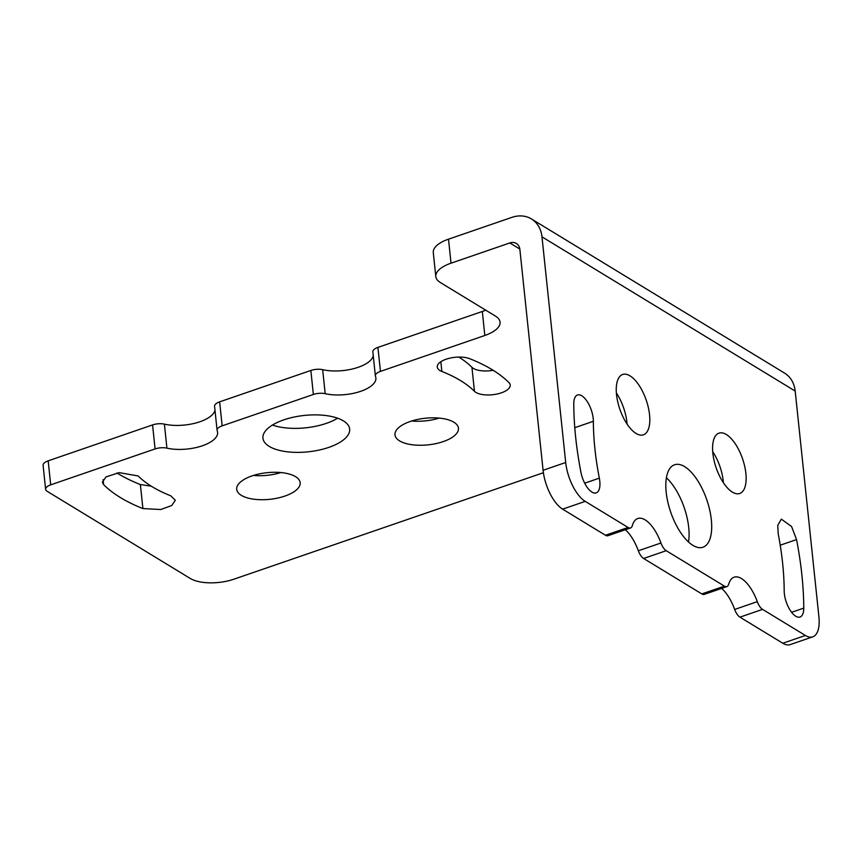 <?xml version="1.0" encoding="UTF-8"?>
<svg xmlns="http://www.w3.org/2000/svg" width="862" height="862" viewBox="0 0 862 862"><rect width="100%" height="100%" fill="white"/><g stroke="black" fill="none" stroke-linecap="round" stroke-linejoin="round"><path stroke-width="1.29" d="M723.412 482.774A31.905 13.954 71 0 0 712.702 451.656M726.332 434.513A31.905 13.954 71 0 0 718.983 433.155A31.905 13.954 71 0 0 716.171 467.861A31.905 13.954 71 0 0 739.736 493.495A31.905 13.954 71 0 0 744.66 466.17A31.905 13.954 71 0 0 726.332 434.513M688.512 542.015A43.606 19.072 71 0 0 666.412 477.774M684.633 466.633A43.606 19.072 71 0 0 674.58 464.769A43.606 19.072 71 0 0 670.733 512.211A43.606 19.072 71 0 0 702.95 547.241A43.606 19.072 71 0 0 709.674 509.895A43.606 19.072 71 0 0 684.633 466.633M599.327 478.141A181.343 79.304 -109 0 1 593.358 421.292A18.608 8.135 71 0 0 587.809 402.468A18.608 8.135 71 0 0 577.508 394.99A18.608 8.135 71 0 0 573.769 403.901A218.571 95.585 71 0 0 580.966 472.43A18.608 8.135 71 0 0 596.202 492.881A18.608 8.135 71 0 0 599.327 478.141L584.673 483.183M803.761 608.119A218.571 95.585 71 0 0 796.563 539.59L791.575 526.51L781.328 519.129L777.729 525.486L778.203 533.869A181.343 79.304 -109 0 1 784.183 590.729A18.608 8.135 71 0 0 789.721 609.542A18.608 8.135 71 0 0 800.022 617.02A18.608 8.135 71 0 0 803.761 608.119L791.596 612.3M541.982 236.856L795.184 391.068L818.9 616.718A31.905 13.954 -109 0 1 812.769 636.835A31.905 13.954 -109 0 1 805.41 635.466L762.558 609.369A10.635 4.655 -109 0 1 757.289 601.665A31.905 13.954 71 0 0 734.122 577.184A31.905 13.954 71 0 0 728.681 584.242A10.635 4.655 -109 0 1 726.871 586.591A10.635 4.655 -109 0 1 724.425 586.138L666.229 550.699A10.635 4.655 -109 0 1 660.96 542.995A31.905 13.954 71 0 0 637.794 518.515A31.905 13.954 71 0 0 632.352 525.572A10.635 4.655 -109 0 1 630.542 527.932A10.635 4.655 -109 0 1 628.096 527.469L585.233 501.372A31.905 13.954 -109 0 1 565.698 462.506L541.982 236.856A31.905 25.386 -58.7 0 0 531.445 218.948A31.905 25.386 -58.7 0 0 511.823 217.386L448.509 239.173L451.031 263.179A31.905 13.383 174 0 0 435.806 276.573A31.905 13.383 174 0 0 440.407 282.564L495.456 316.095A31.905 13.383 -6 0 1 500.057 322.086A31.905 13.383 -6 0 1 484.832 335.48L380.444 371.393A10.635 4.461 174 0 0 375.369 375.864A10.635 4.461 174 0 0 375.498 376.382A31.905 13.383 -6 0 1 375.886 377.922A31.905 13.383 -6 0 1 359.034 391.854A31.905 13.383 -6 0 1 325.19 393.686A10.635 4.461 174 0 0 313.369 394.473L222.159 425.85A10.635 4.461 174 0 0 217.095 430.321A10.635 4.461 174 0 0 217.224 430.828A31.905 13.383 -6 0 1 217.601 432.379A31.905 13.383 -6 0 1 200.749 446.3A31.905 13.383 -6 0 1 166.916 448.143A10.635 4.461 174 0 0 155.085 448.93L50.696 484.843A10.635 4.461 174 0 0 45.621 489.304A10.635 4.461 174 0 0 47.151 491.308L190.276 578.467A31.905 13.383 174 0 0 233.914 579.189L543.394 472.721M795.184 391.068A31.905 25.386 -58.7 0 0 784.646 373.149L531.445 218.948M151.27 486.179L140.377 484.563A218.571 91.674 -6 0 1 116.941 472.969M337.624 418.199A43.606 18.296 -6 0 1 272.446 425.052M493.129 370.283A18.608 7.812 -6 0 1 471.934 367.298A181.343 76.061 174 0 0 458.799 357.073M280.893 472.559A31.905 13.383 -6 0 1 253.46 475.436M439.178 418.102A31.905 13.383 -6 0 1 411.745 420.99M214.983 410.215A31.905 13.383 -6 0 1 196.277 422.876A31.905 13.383 -6 0 1 164.394 424.136A10.635 4.461 174 0 0 152.563 424.923L48.175 460.836A10.635 4.461 174 0 0 43.1 465.297L45.621 489.304M373.257 355.758A31.905 13.383 -6 0 1 354.562 368.419A31.905 13.383 -6 0 1 322.668 369.679A10.635 4.461 174 0 0 310.848 370.466L219.638 401.843A10.635 4.461 174 0 0 214.563 406.314L217.095 430.321M485.726 310.169A31.905 13.383 -6 0 1 482.311 311.473L377.922 347.397A10.635 4.461 174 0 0 372.847 351.858L375.369 375.864M448.509 239.173A31.905 13.383 174 0 0 433.284 252.566L435.806 276.573M138.135 475.953A181.343 76.061 174 0 0 170.73 495.801L175.32 500.24L171.764 505.52L160.709 509.517L142.898 508.569A218.571 91.674 -6 0 1 103.612 484.638L102.362 482.246L106.004 476.901L119.204 472.635L138.135 475.953M343.378 420.871A43.606 18.296 -6 0 1 349.66 429.071A43.606 18.296 -6 0 1 308.208 451.817A43.606 18.296 -6 0 1 262.932 438.187A43.606 18.296 -6 0 1 293.662 417.143A43.606 18.296 -6 0 1 343.378 420.871M441.861 371.457A18.608 7.812 -6 0 1 437.271 367.018A18.608 7.812 -6 0 1 448.865 358.398A18.608 7.812 -6 0 1 469.693 358.689A218.571 91.674 -6 0 1 508.979 382.62A18.608 7.812 -6 0 1 510.229 385.023A18.608 7.812 -6 0 1 495.553 394.311A18.608 7.812 -6 0 1 474.456 391.305A181.343 76.061 174 0 0 441.861 371.457L440.838 361.728M241.306 495.338A31.905 13.383 -6 0 1 236.705 489.336A31.905 13.383 -6 0 1 267.037 472.688A31.905 13.383 -6 0 1 300.17 482.666A31.905 13.383 -6 0 1 277.683 498.064A31.905 13.383 -6 0 1 241.306 495.338M399.58 440.881A31.905 13.383 -6 0 1 394.99 434.879A31.905 13.383 -6 0 1 425.322 418.232A31.905 13.383 -6 0 1 458.455 428.209A31.905 13.383 -6 0 1 435.967 443.607A31.905 13.383 -6 0 1 399.58 440.881M451.031 263.179L509.819 242.944A10.635 8.458 121.3 0 1 516.36 243.472A10.635 8.458 121.3 0 1 519.872 249.441L543.082 470.286A31.905 13.954 71 0 0 562.627 509.151L585.233 501.372M627.083 424.104A31.905 13.954 71 0 0 616.373 392.986M812.769 636.835L790.152 644.614A31.905 13.954 -109 0 1 782.804 643.246L739.952 617.149A10.635 4.655 -109 0 1 734.672 609.445A31.905 13.954 71 0 0 721.645 588.39M726.871 586.591L704.265 594.371A10.635 4.655 -109 0 1 701.808 593.918L643.623 558.479A10.635 4.655 -109 0 1 638.343 550.775A31.905 13.954 71 0 0 625.316 529.731M630.542 527.932L607.936 535.711A10.635 4.655 -109 0 1 605.48 535.248L562.627 509.151M630.003 375.854A31.905 13.954 71 0 0 622.655 374.485A31.905 13.954 71 0 0 619.843 409.191A31.905 13.954 71 0 0 643.418 434.825A31.905 13.954 71 0 0 648.332 407.5A31.905 13.954 71 0 0 630.003 375.854M574.782 427.681L593.358 421.292M780.218 545.204L796.563 539.59M509.819 242.944L519.818 249.043M543.082 470.286L565.698 462.506M474.456 391.305L471.934 367.298M103.612 484.638L103.084 479.638M140.377 484.563L142.898 508.569M701.808 593.918L724.425 586.138M643.623 558.479L666.229 550.699M638.343 550.775L660.96 542.995M605.48 535.248L628.096 527.469M782.804 643.246L805.41 635.466M739.952 617.149L762.558 609.369M734.672 609.445L757.289 601.665M50.696 484.843L48.175 460.836M152.563 424.923L155.085 448.93M484.832 335.48L482.311 311.473M380.444 371.393L377.922 347.397M325.19 393.686L322.668 369.679M313.369 394.473L310.848 370.466M222.159 425.85L219.638 401.843M166.916 448.143L164.394 424.136"/></g></svg>
